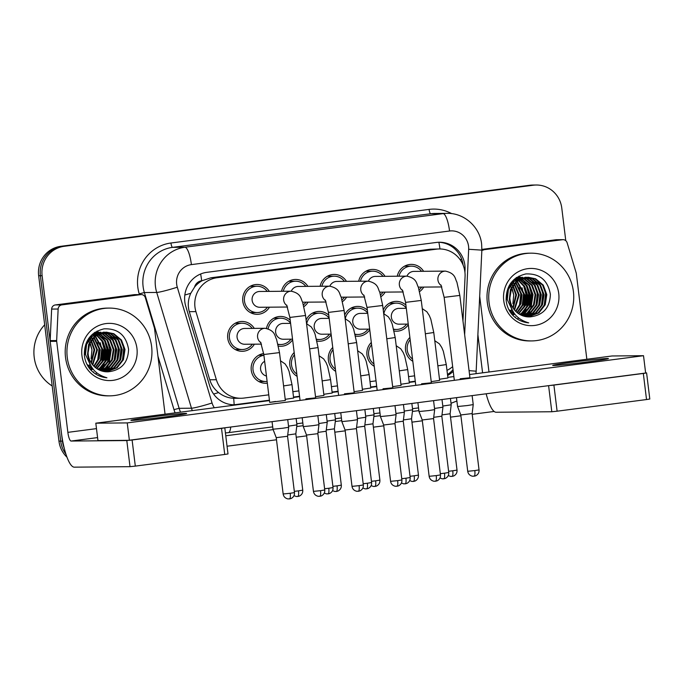 <?xml version="1.0" encoding="UTF-8"?>
<svg xmlns="http://www.w3.org/2000/svg" width="684" height="684" viewBox="0 0 684 684"><rect width="100%" height="100%" fill="white"/><g stroke="black" fill="none" stroke-linecap="round" stroke-linejoin="round"><path stroke-width="1.03" d="M412.811 361.28A14.92 14.458 -90.5 0 1 405.526 350.131A14.92 14.458 -90.5 0 1 409.887 337.46M374.242 366.299A14.92 14.458 -90.5 0 1 366.957 355.15A14.92 14.458 -90.5 0 1 371.318 342.487M335.673 371.327A14.92 14.458 -90.5 0 1 328.388 360.177A14.92 14.458 -90.5 0 1 332.749 347.506M297.104 376.345A14.92 14.458 -90.5 0 1 289.819 365.196A14.92 14.458 -90.5 0 1 294.18 352.525M267.324 383.16A14.92 14.458 -90.5 0 1 265.725 383.271A14.92 14.458 -90.5 0 1 251.25 370.215A14.92 14.458 -90.5 0 1 263.691 353.56M369.753 329.688A14.92 14.458 -90.5 0 1 357.912 336.237A14.92 14.458 -90.5 0 1 355.552 336.058M331.184 334.715A14.92 14.458 -90.5 0 1 319.342 341.256A14.92 14.458 -90.5 0 1 316.983 341.077M292.615 339.734A14.92 14.458 -90.5 0 1 280.773 346.284A14.92 14.458 -90.5 0 1 278.414 346.104M408.322 324.669A14.92 14.458 -90.5 0 1 396.481 331.218A14.92 14.458 -90.5 0 1 394.121 331.039M254.405 344.172A14.92 14.458 -90.5 0 1 242.204 351.302A14.92 14.458 -90.5 0 1 227.729 338.255A14.92 14.458 -90.5 0 1 241.939 321.463A14.92 14.458 -90.5 0 1 254.268 328.38M423.729 287.1A14.92 14.458 -90.5 0 1 419.634 291.572M385.16 292.119A14.92 14.458 -90.5 0 1 381.065 296.599M346.591 297.147A14.92 14.458 -90.5 0 1 342.496 301.618M308.022 302.166A14.92 14.458 -90.5 0 1 303.927 306.637M269.453 307.184A14.92 14.458 -90.5 0 1 257.252 314.315A14.92 14.458 -90.5 0 1 242.786 301.268A14.92 14.458 -90.5 0 1 256.996 284.476A14.92 14.458 -90.5 0 1 269.316 291.393M462.974 321.061L465.069 276.575A26.325 25.513 89.5 0 0 464.898 271.993A26.325 25.513 89.5 0 0 439.359 248.959A26.325 25.513 89.5 0 0 436.383 249.164L217.076 277.721A26.325 25.513 89.5 0 0 195.915 311.622L216.366 379.723A26.325 25.513 89.5 0 0 240.965 398.268A26.325 25.513 89.5 0 0 243.94 398.062L268.761 394.83M194.572 287.083A26.325 25.513 -90.5 0 1 202.131 280.697L201.686 280.756A8.772 8.507 89.5 0 0 194.572 287.083L190.793 293.256C188.057 299.25 187.561 305.389 189.306 311.682L209.757 379.782C211.382 384.938 214.331 389.205 218.589 392.573C223.087 396.104 228.105 398.011 233.646 398.302L240.965 398.268M439.359 248.959L430.296 249.224L210.988 277.772L202.131 280.697M446.985 370.369A26.325 25.513 89.5 0 0 452.654 366.641M292.863 391.693L298.891 390.906M331.432 386.665L337.46 385.879M370.001 381.646L376.029 380.86M408.57 376.627L414.598 375.841M266.478 328.371A14.92 14.458 -90.5 0 1 280.508 316.444A14.92 14.458 -90.5 0 1 290.213 320.189M306.107 320.035A14.92 14.458 -90.5 0 1 319.077 311.425A14.92 14.458 -90.5 0 1 328.782 315.162M344.676 315.016A14.92 14.458 -90.5 0 1 357.647 306.398A14.92 14.458 -90.5 0 1 367.351 310.143M383.245 309.989A14.92 14.458 -90.5 0 1 396.216 301.379A14.92 14.458 -90.5 0 1 405.92 305.124M281.551 291.281A14.92 14.458 -90.5 0 1 295.565 279.457A14.92 14.458 -90.5 0 1 307.886 286.365M320.121 286.263A14.92 14.458 -90.5 0 1 334.134 274.438A14.92 14.458 -90.5 0 1 346.455 281.346M358.69 281.244A14.92 14.458 -90.5 0 1 372.703 269.411A14.92 14.458 -90.5 0 1 385.024 276.327M397.259 276.216A14.92 14.458 -90.5 0 1 411.272 264.392A14.92 14.458 -90.5 0 1 423.593 271.309M64.159 447.858A26.325 25.513 -90.5 0 1 62.432 441.12L42.117 275.703L40.39 275.72A26.325 25.513 -90.5 0 1 62.492 246.3L531.528 185.236A26.325 25.513 -90.5 0 1 534.503 185.031A26.325 25.513 -90.5 0 0 531.528 185.236L62.492 246.3A26.325 25.513 -90.5 0 0 40.39 275.72L60.696 441.137L40.39 275.72L38.655 275.729A26.325 25.513 -90.5 0 1 60.756 246.317L529.792 185.253A26.325 25.513 -90.5 0 1 532.768 185.048L536.23 185.013A26.325 25.513 -90.5 0 1 561.778 208.047L565.779 240.674M65.895 454.022A26.325 25.513 -90.5 0 1 60.696 441.137A26.325 25.513 -90.5 0 0 65.895 454.022M67.006 457.22A26.325 25.513 -90.5 0 1 58.961 441.154L38.655 275.729M464.94 272.36L465.052 269.864A26.325 25.513 89.5 0 0 464.881 265.272A26.325 25.513 89.5 0 0 439.342 242.247A26.325 25.513 89.5 0 0 436.366 242.452L206.919 272.326A26.325 25.513 89.5 0 0 185.757 306.227L209.791 386.246A26.325 25.513 89.5 0 0 234.39 404.783A26.325 25.513 89.5 0 0 237.365 404.577L269.445 400.405M438.478 242.264A26.325 25.513 -90.5 0 1 463.136 265.178M42.117 275.703A26.325 25.513 -90.5 0 1 64.219 246.291L533.255 185.219A26.325 25.513 -90.5 0 1 536.23 185.013M494.139 411.452L472.216 414.307M460.905 415.778L450.517 417.129M422.336 420.797L411.948 422.148M383.767 425.824L373.378 427.175M345.198 430.843L334.809 432.194M306.629 435.862L296.24 437.213M276.49 439.786L227.054 446.224M447.61 375.482A26.325 25.513 89.5 0 0 453.227 371.309M293.547 397.267L299.575 396.481M332.116 392.248L338.144 391.462M370.685 387.221L376.713 386.434M409.254 382.202L415.282 381.416M269.419 400.2L235.629 404.595A26.325 25.513 -90.5 0 1 233.526 404.783M415.256 381.21L409.229 381.997M376.687 386.229L370.66 387.016M338.118 391.248L332.091 392.035M299.549 396.275L293.522 397.062M453.03 369.676A26.325 25.513 -90.5 0 1 447.498 374.533M267.256 291.41A13.167 12.757 89.5 0 0 244.47 301.046A13.167 12.757 89.5 0 0 267.401 307.202M286.673 305.047L289.871 317.436L305.551 315.504L302.61 302.174C300.678 299.053 301.593 293.53 291.17 291.196L259.655 291.478A7.9 7.652 89.5 0 0 252.131 300.361A7.9 7.652 89.5 0 0 259.792 307.27L287.571 307.022M317.863 415.786L318.958 424.687L313.067 425.628L303.277 426.611L302.2 417.821M319.796 496.336A5.703 1.402 -97.4 0 0 319.838 496.336A5.703 1.402 -97.4 0 0 320.514 490.667L324.763 489.983L317.846 433.656L306.526 435.05L303.277 426.611M252.208 328.397A13.167 12.757 89.5 0 0 229.422 338.033A13.167 12.757 89.5 0 0 252.345 344.189M275.575 401.457L269.693 402.397L263.81 354.517L279.491 352.593L276.541 339.255C274.617 336.135 275.532 330.62 265.11 328.286L244.607 328.465A7.9 7.652 89.5 0 0 237.083 337.349A7.9 7.652 89.5 0 0 244.744 344.257L261.502 344.112M287.733 419.711L288.665 427.295L282.774 428.235L272.984 429.219L272.07 421.746M289.503 498.952A5.703 1.402 -97.4 0 0 289.546 498.944A5.703 1.402 -97.4 0 0 290.213 493.275L294.471 492.591L287.554 436.264L276.233 437.657L272.984 429.219M263.904 355.304A13.167 12.757 89.5 0 0 265.708 381.51A13.167 12.757 89.5 0 0 267.111 381.416M264.648 361.323A7.9 7.652 89.5 0 0 266.452 376.02M296.163 418.608L296.933 424.875L288.52 426.141M297.779 496.533A5.703 1.402 -97.4 0 0 297.822 496.533A5.703 1.402 -97.4 0 0 298.489 490.864L302.747 490.18L295.83 433.853L287.707 434.998M305.825 286.391A13.167 12.757 89.5 0 0 283.296 291.264M325.242 300.028L328.44 312.408L344.12 310.485L341.179 297.155C339.247 294.034 340.162 288.511 329.739 286.177L298.224 286.451A7.9 7.652 89.5 0 0 291.273 291.196M356.432 410.768L357.527 419.66L351.636 420.609L341.846 421.592L340.769 412.803M358.365 491.317A5.703 1.402 -97.4 0 0 358.407 491.317A5.703 1.402 -97.4 0 0 359.083 485.649L363.332 484.965L356.415 428.637L345.095 430.031L341.846 421.592M303.448 304.833A13.167 12.757 89.5 0 0 305.97 302.183M344.394 281.363A13.167 12.757 89.5 0 0 321.865 286.245M363.811 295.009L367.009 307.39L382.689 305.466L379.748 292.128C377.816 289.007 378.731 283.492 368.308 281.158L336.793 281.432A7.9 7.652 89.5 0 0 329.842 286.177M395.001 405.74L396.096 414.641L390.205 415.581L380.415 416.565L379.338 407.784M396.934 486.298A5.703 1.402 -97.4 0 0 396.976 486.298A5.703 1.402 -97.4 0 0 397.652 480.63L401.901 479.946L394.984 423.618L383.664 425.003L380.415 416.565M342.017 299.814A13.167 12.757 89.5 0 0 344.539 297.164M382.963 276.345A13.167 12.757 89.5 0 0 360.434 281.227M402.38 289.982L405.578 302.371L421.258 300.438L418.317 287.109C416.385 283.988 417.3 278.465 406.877 276.131L375.362 276.413A7.9 7.652 89.5 0 0 368.411 281.158M433.571 400.721L434.665 409.622L428.774 410.562L418.984 411.546L417.907 402.756M435.503 481.279A5.703 1.402 -97.4 0 0 435.546 481.271A5.703 1.402 -97.4 0 0 436.221 475.602L440.47 474.918L433.553 418.591L422.233 419.985L418.984 411.546M380.586 294.787A13.167 12.757 89.5 0 0 383.108 292.136M421.532 271.326A13.167 12.757 89.5 0 0 399.003 276.199M440.949 284.963L444.147 297.343L459.828 295.42L456.886 282.09C454.954 278.969 455.869 273.446 445.446 271.112L413.931 271.394A7.9 7.652 89.5 0 0 406.98 276.131M472.14 395.703L473.234 404.595L467.343 405.544L457.553 406.527L456.476 397.737M474.072 476.252A5.703 1.402 -97.4 0 0 474.115 476.252A5.703 1.402 -97.4 0 0 474.79 470.583L479.039 469.899L472.122 413.572L460.802 414.966L457.553 406.527M419.155 289.768A13.167 12.757 89.5 0 0 421.677 287.118M290.572 323.104A13.167 12.757 89.5 0 0 268.137 328.773M290.606 323.378L283.176 323.438A7.9 7.652 89.5 0 0 275.652 332.33A7.9 7.652 89.5 0 0 283.313 339.238L292.538 339.153M326.302 414.684L327.234 422.267L318.812 423.533M328.072 493.925A5.703 1.402 -97.4 0 0 328.115 493.925A5.703 1.402 -97.4 0 0 328.782 488.256L333.04 487.572L326.123 431.245L318 432.391M277.995 344.24A13.167 12.757 89.5 0 0 290.914 339.17M329.141 318.086A13.167 12.757 89.5 0 0 306.706 323.754M329.175 318.351L321.745 318.419A7.9 7.652 89.5 0 0 314.221 327.303A7.9 7.652 89.5 0 0 321.882 334.219L331.107 334.134M364.871 409.665L365.803 417.249L357.381 418.514M366.641 488.906A5.703 1.402 -97.4 0 0 366.684 488.906A5.703 1.402 -97.4 0 0 367.351 483.237L371.609 482.553L364.692 426.226L356.569 427.363M316.564 339.213A13.167 12.757 89.5 0 0 329.483 334.151M367.71 313.058A13.167 12.757 89.5 0 0 345.275 318.735M367.744 313.332L360.314 313.4A7.9 7.652 89.5 0 0 352.79 322.284A7.9 7.652 89.5 0 0 360.451 329.192L369.676 329.115M403.44 404.646L404.372 412.23L395.951 413.487M405.21 483.887A5.703 1.402 -97.4 0 0 405.253 483.879A5.703 1.402 -97.4 0 0 405.92 478.21L410.178 477.526L403.261 421.199L395.138 422.344M355.133 334.194A13.167 12.757 89.5 0 0 368.052 329.124M294.462 354.774A13.167 12.757 89.5 0 0 296.83 374.097M334.733 413.589L335.502 419.856L327.089 421.122M336.348 491.514A5.703 1.402 -97.4 0 0 336.391 491.514A5.703 1.402 -97.4 0 0 337.058 485.845L341.316 485.161L334.399 428.834L326.277 429.971M481.869 249.985L562.53 239.699L556.024 239.751A4.386 4.249 -90.5 0 1 556.519 239.716L563.026 239.665A4.386 4.249 89.5 0 0 562.53 239.699M481.887 249.403L556.024 239.751M477.885 334.579L482.588 372.831M486.187 393.873A35.098 8.61 -97.4 0 0 496.105 412.247L551.808 411.751L548.611 385.742M129.498 440.308L132.106 439.992L135.312 466.112L130.011 466.668L126.805 440.556L646.594 372.908L649.8 399.029L646.525 399.55L643.319 373.438L645.542 373.122M551.295 385.391L553.903 385.075L557.109 411.195L646.525 399.55M557.109 411.195L551.808 411.751M553.903 385.075L643.319 373.438M646.594 372.908L645.636 372.9M586.846 359.262L576.338 273.668A4.386 4.249 89.5 0 0 576.184 272.916L567.121 242.752A4.386 4.249 89.5 0 0 563.026 239.665M483.648 249.968A4.386 4.249 89.5 0 0 481.835 250.66M488.992 372.002L479.689 296.24M61.851 304.884A4.386 4.249 89.5 0 0 58.14 309.023L56.661 340.555A4.386 4.249 89.5 0 0 56.686 341.325L50.189 341.376A4.386 4.249 -90.5 0 1 50.154 340.615L51.642 309.074A4.386 4.249 -90.5 0 1 55.353 304.936L61.851 304.884L140.733 294.616L134.226 294.667A4.386 4.249 -90.5 0 1 134.722 294.633L141.229 294.573A4.386 4.249 89.5 0 0 140.733 294.616M55.353 304.936L134.226 294.667M50.189 341.376L61.363 432.416A35.098 8.61 -97.4 0 0 74.308 467.163L130.011 466.668M224.805 427.902L228.003 453.945L224.737 454.467L221.522 428.355L223.745 428.039M135.312 466.112L224.737 454.467M132.106 439.992L221.522 428.355M126.805 440.556L71.102 441.043A8.772 2.155 82.6 0 1 67.861 432.356L56.686 341.325M165.058 414.179L154.541 328.585A4.386 4.249 89.5 0 0 154.387 327.833L145.324 297.668A4.386 4.249 89.5 0 0 141.229 294.573M489.06 302.542A43.879 42.519 -90.5 0 1 530.852 253.174A43.879 42.519 -90.5 0 1 573.414 291.564A43.879 42.519 -90.5 0 1 531.622 340.923A43.879 42.519 -90.5 0 1 489.06 302.542M531.622 340.923L529.886 340.94A43.879 42.519 -90.5 0 1 487.324 302.559A43.879 42.519 -90.5 0 1 529.117 253.191L530.852 253.174M512.29 289.093L511.76 287.947A19.836 19.22 -90.5 0 1 512.29 289.093L513.795 294.889L512.88 303.739L513.727 294.872L511.683 288.126M527.877 316.872L538.205 312.896L544.532 304.782L546.106 294.607L542.574 285.1L534.939 278.798L527.843 277.251M526.466 277.285L514.265 281.295L508.4 289.409L507.28 299.575L512.333 310.365M528.21 316.889L538.898 312.887L545.216 304.773L546.798 294.599L543.258 285.091L535.623 278.79L528.185 277.242L517.019 281.269L511.461 288.614L509.871 297.976A19.836 19.22 -90.5 0 0 509.999 299.558A19.836 19.22 -90.5 0 0 529.245 316.906L530.126 316.88C543.156 315.298 549.91 307.791 550.372 294.351C547.858 280.175 539.659 273.369 525.782 273.942C512.547 277.234 506.006 285.998 506.151 300.216C506.647 305.218 508.4 309.732 511.41 313.742C516.001 319.18 521.772 322.224 528.715 322.857C516.865 319.437 510.555 311.682 509.777 299.592L509.871 297.976M526.509 316.735L535.452 312.921L541.779 304.808L543.352 294.633L539.821 285.117L532.186 278.824L526.466 277.336M508.716 309.356L515.291 314.777M526.851 316.777L536.145 312.913L542.463 304.799L544.045 294.624L540.505 285.117L532.87 278.815L526.808 277.311M525.15 316.487L532.699 312.947L539.026 304.833L540.599 294.659L537.068 285.142L529.433 278.85L525.09 277.542M525.492 316.564L533.392 312.939L539.719 304.825L541.292 294.65L537.761 285.142L530.126 278.841L525.432 277.482M523.79 316.145L529.946 312.973L536.273 304.859L537.846 294.676L534.315 285.168L526.68 278.875L523.722 277.849M524.132 316.239L530.639 312.964L536.966 304.85L538.539 294.676L535.008 285.16L527.373 278.867L524.064 277.764M514.625 317.017L515.462 317.025M522.422 315.683L527.193 312.99L533.52 304.876L535.093 294.701L531.562 285.194L523.927 278.892L522.345 278.277M522.764 315.811L527.886 312.99L534.213 304.876L535.786 294.701L532.255 285.185L524.619 278.892L522.687 278.166M521.063 315.102L524.44 313.016L530.767 304.902L532.349 294.727L528.809 285.219L520.977 278.833M521.396 315.256L525.132 313.016L531.459 304.893L533.033 294.719L529.501 285.211L521.319 278.687M519.695 314.383L521.695 313.041L528.014 304.927L529.596 294.753L526.458 285.835L519.609 279.525M520.037 314.58L522.379 313.033L528.706 304.919L530.28 294.744L527.031 285.656L519.951 279.337M518.327 313.511L525.261 304.953L526.842 294.778L524.158 286.587L518.241 280.363M518.669 313.751L525.953 304.944L527.526 294.77L524.739 286.391L518.583 280.141M513.043 315.059L514.069 314.503M516.959 312.468L522.713 304.483L524.089 294.804L516.873 281.389M517.301 312.75L523.311 304.705L524.773 294.795L517.215 281.115M511.82 314.23L512.684 313.657M513.026 313.417L513.804 312.827M515.591 311.211L520.31 303.576L521.336 294.821L515.505 282.629M512.051 314.495L513.026 313.888M513.368 313.657L514.043 313.169M515.933 311.545L520.917 303.816L522.02 294.821L515.847 282.295M510.863 312.998L511.299 312.648M511.641 312.357L512.658 311.408M514.223 309.664L518.583 294.847L514.137 284.151M511.102 313.332L511.641 312.921M511.983 312.648L513.009 311.733M514.565 310.083L519.267 294.847L514.479 283.74M510.247 311.092L511.273 309.938M512.855 307.723L515.83 294.872L512.778 286.083M510.597 311.434L511.615 310.339M513.197 308.253L516.514 294.864L513.12 285.553M528.185 277.242L516.326 281.278L510.461 289.392L509.341 299.558L509.888 302.157M526.124 277.311L525.09 277.268M525.432 277.268L513.573 281.304L507.708 289.409L506.587 299.583M521.995 277.294L514.719 278.918M522.679 277.294L513.761 279.765M519.241 277.319L516.523 277.55M519.926 277.311L516.266 277.73M522.003 278.166L520.969 277.875M520.618 277.798L519.584 277.593M519.241 277.533L518.207 277.413M517.865 277.388L516.83 277.345M522.345 278.055L521.311 277.789M520.96 277.713L519.934 277.524M519.584 277.482L518.549 277.379M518.207 277.362L517.172 277.336M520.635 278.687L519.592 278.303M519.25 278.191L518.216 277.901M517.865 277.815L516.83 277.61M520.977 278.55L519.934 278.183M519.592 278.08L518.558 277.815M518.216 277.738L517.181 277.55M519.259 279.346L518.224 278.858M517.882 278.713L516.839 278.328M516.497 278.217L515.856 278.029M519.601 279.166L518.566 278.704M518.224 278.568L517.181 278.208M516.839 278.106L516.035 277.892M517.891 280.149L516.856 279.551M516.505 279.371L515.471 278.884M518.233 279.927L517.198 279.363M516.856 279.192L515.813 278.73M516.523 281.124L515.488 280.389M515.138 280.175L514.103 279.576M516.865 280.859L515.83 280.166M515.479 279.953L514.445 279.388M513.795 283.749L512.752 282.654M514.129 283.356L513.094 282.321M512.427 285.553L511.384 284.176M511.042 283.774L510.64 283.338M512.769 285.066L511.726 283.766M511.384 283.381L510.939 282.928M511.41 287.28L510.367 285.579M558.742 293.47A28.617 27.728 -90.5 0 1 534.726 325.439A28.617 27.728 -90.5 0 1 503.732 300.635A28.617 27.728 -90.5 0 1 527.749 268.667A28.617 27.728 -90.5 0 1 558.742 293.47M530.126 316.88A19.836 19.22 -90.5 0 1 529.245 316.906M531.921 292.436A39.492 38.261 -90.5 0 1 532.101 300.541M531.579 304.602A39.492 38.261 -90.5 0 1 530.151 310.228M529.749 311.374A39.492 38.261 -90.5 0 1 528.766 313.811M528.501 314.383A39.492 38.261 -90.5 0 1 527.894 315.649M527.74 315.948A39.492 38.261 -90.5 0 1 527.407 316.572M524.346 321.403A39.492 38.261 -90.5 0 1 523.893 321.993M523.722 307.86L525.928 294.077L523.585 285.673M526.475 307.834L528.681 294.06L526.338 285.647M529.228 307.809L531.434 294.034L529.091 285.621M519.43 305.722L520.772 294.129L519.293 287.81M522.183 305.697L523.516 294.103L522.046 287.784M524.936 305.671L526.27 294.077L524.799 287.759M517.309 319.009L518.669 318.051M521.687 315.384L522.157 314.888M522.832 314.127L526.039 309.416M527.689 305.654L529.023 294.052L527.552 287.733M525.919 284.151L522.884 279.79M522.26 279.098L521.704 278.525M521.516 278.337L521.063 277.901M520.413 277.319L518.925 276.122M530.442 305.628L531.776 294.026L530.305 287.707M535.948 305.577L537.282 293.983L535.811 287.665M534.178 284.074L531.135 279.713M530.519 279.021L529.322 277.832M538.701 305.551L540.035 293.958L538.564 287.639M536.931 284.048L533.888 279.688M541.454 305.526L542.788 293.932L541.318 287.613M539.685 284.031L536.641 279.671M544.199 305.5L545.541 293.906L544.071 287.588M67.263 357.458A43.879 42.519 -90.5 0 1 109.055 308.091A43.879 42.519 -90.5 0 1 151.617 346.48A43.879 42.519 -90.5 0 1 109.825 395.839A43.879 42.519 -90.5 0 1 67.263 357.458M109.825 395.839L108.098 395.856A43.879 42.519 -90.5 0 1 65.527 357.476A43.879 42.519 -90.5 0 1 107.32 308.108L109.055 308.091M52.189 385.973A39.492 38.261 -90.5 0 1 34.2 357.236A39.492 38.261 -90.5 0 1 44.682 324.806M89.955 342.898A19.836 19.22 -90.5 0 1 90.493 344.009L91.998 349.806L91.083 358.655L91.938 349.789L89.886 343.043M106.08 371.788L116.408 367.812L122.735 359.698L124.308 349.524L120.777 340.016L113.142 333.715L106.046 332.168M104.669 332.202L92.468 336.212L86.603 344.326L85.483 354.492L90.544 365.282M106.422 371.805L117.101 367.804L123.428 359.69L125.001 349.515L121.47 340.008L113.835 333.707L106.388 332.159L95.221 336.186L89.664 343.53L88.074 352.893A19.836 19.22 -90.5 0 0 88.202 354.474A19.836 19.22 -90.5 0 0 107.448 371.822L108.329 371.797C121.367 370.215 128.113 362.708 128.575 349.267C126.061 335.092 117.862 328.286 103.985 328.859C90.75 332.15 84.209 340.914 84.354 355.133C84.85 360.135 86.603 364.649 89.613 368.659C94.204 374.097 99.975 377.141 106.918 377.773C95.076 374.353 88.758 366.598 87.98 354.509L88.074 352.893M104.72 371.651L113.655 367.838L119.982 359.724L121.555 349.55L118.024 340.034L110.389 333.741L104.669 332.253M86.919 364.273L93.494 369.693M105.054 371.694L114.348 367.83L120.675 359.716L122.248 349.541L118.717 340.034L111.082 333.732L105.011 332.219M103.352 371.403L110.902 367.864L117.229 359.75L118.811 349.575L115.271 340.059L107.636 333.766L103.293 332.458M103.694 371.48L111.595 367.855L117.922 359.741L119.495 349.567L115.964 340.059L108.329 333.758L103.643 332.398M101.993 371.061L108.149 367.889L114.476 359.767L116.058 349.592L112.518 340.085L104.883 333.792L101.925 332.766M102.335 371.156L108.841 367.881L115.168 359.767L116.742 349.592L113.211 340.076L105.575 333.783L102.267 332.68M92.827 371.934L93.665 371.942M100.625 370.6L105.404 367.906L111.723 359.793L113.305 349.618L109.765 340.11L102.13 333.809L100.548 333.193M100.967 370.728L106.088 367.906L112.415 359.793L113.989 349.618L110.457 340.102L102.822 333.809L100.89 333.082M99.265 370.018L102.651 367.932L108.97 359.818L110.552 349.644L107.012 340.136L99.18 333.749M99.608 370.172L103.335 367.932L109.662 359.81L111.235 349.635L107.704 340.128L99.522 333.604M97.897 369.3L99.898 367.958L106.217 359.844L107.798 349.669L104.661 340.752L97.812 334.442M98.24 369.488L100.582 367.949L106.909 359.835L108.482 349.661L105.233 340.572L98.154 334.254M96.529 368.428L103.464 359.869L105.045 349.695L102.361 341.504L96.444 335.28M96.871 368.667L104.156 359.861L105.729 349.686L102.942 341.307L96.786 335.057M91.246 369.976L92.272 369.42M95.161 367.385L100.916 359.399L102.292 349.721L95.076 336.306M95.504 367.667L101.514 359.622L102.976 349.712L95.418 336.032M90.023 369.146L90.886 368.573M91.228 368.334L92.007 367.744M93.793 366.128L98.513 358.493L99.539 349.738L93.708 337.545M90.254 369.411L91.237 368.804M91.579 368.573L92.246 368.086M94.135 366.462L99.12 358.732L100.223 349.738L94.05 337.212M89.065 367.915L89.501 367.564M89.843 367.274L90.861 366.325M92.425 364.581L96.786 349.763L92.34 339.067M89.305 368.248L89.843 367.838M90.185 367.556L91.211 366.65M92.767 364.999L97.47 349.763L92.682 338.657M88.45 366.008L89.476 364.854M91.058 362.64L94.033 349.789L90.981 341M88.8 366.35L89.818 365.256M91.4 363.17L94.725 349.781L91.323 340.47M106.388 332.159L94.529 336.195L88.663 344.308L87.543 354.474L88.091 357.074M104.327 332.227L103.293 332.185M103.635 332.185L91.776 336.22L85.91 344.326L84.799 354.5M100.197 332.21L92.921 333.835M100.881 332.21L91.964 334.681M97.444 332.236L94.725 332.467M98.128 332.227L94.469 332.646M100.206 333.082L99.171 332.792M98.821 332.706L97.786 332.509M97.444 332.45L96.41 332.33M96.068 332.304L95.033 332.262M100.548 332.971L99.513 332.706M99.171 332.629L98.137 332.441M97.786 332.398L96.752 332.296M96.41 332.279L95.375 332.253M98.838 333.604L97.795 333.219M97.453 333.108L96.418 332.817M96.076 332.732L95.042 332.527M99.18 333.467L98.145 333.099M97.795 332.997L96.76 332.732M96.418 332.655L95.384 332.467M97.47 334.262L96.427 333.775M96.085 333.63L95.05 333.245M94.7 333.134L94.059 332.946M97.812 334.083L96.769 333.621M96.427 333.484L95.392 333.125M95.042 333.022L94.238 332.809M96.093 335.066L95.059 334.467M94.717 334.288L93.674 333.801M96.435 334.844L95.401 334.279M95.059 334.108L94.016 333.647M94.725 336.041L93.691 335.305M93.349 335.092L92.306 334.485M95.067 335.776L94.033 335.083M93.691 334.869L92.648 334.305M91.998 338.666L90.955 337.571M92.34 338.272L91.297 337.238M90.63 340.47L89.587 339.093M89.245 338.691L88.843 338.255M90.972 339.982L89.929 338.683M89.587 338.298L89.142 337.845M90.493 344.009L89.963 342.864M89.613 342.197L88.569 340.495M136.945 348.387A28.617 27.728 -90.5 0 1 112.928 380.355A28.617 27.728 -90.5 0 1 81.935 355.552A28.617 27.728 -90.5 0 1 105.952 323.583A28.617 27.728 -90.5 0 1 136.945 348.387M108.329 371.797A19.836 19.22 -90.5 0 1 107.448 371.822M110.124 347.352A39.492 38.261 -90.5 0 1 110.304 355.458M109.782 359.519A39.492 38.261 -90.5 0 1 108.354 365.145M107.952 366.291A39.492 38.261 -90.5 0 1 106.969 368.727M106.704 369.3A39.492 38.261 -90.5 0 1 106.097 370.566M105.943 370.865A39.492 38.261 -90.5 0 1 105.618 371.489M102.549 376.32A39.492 38.261 -90.5 0 1 102.096 376.91M101.925 362.776L104.13 348.994L101.788 340.589M104.678 362.751L106.884 348.977L104.541 340.564M107.431 362.725L109.637 348.951L107.294 340.538M97.632 360.639L98.975 349.045L97.496 342.727M100.386 360.613L101.728 349.02L100.249 342.701M103.139 360.588L104.481 348.994L103.002 342.675M95.512 373.926L96.871 372.968M99.89 370.3L100.36 369.805M101.035 369.044L104.242 364.333M105.892 360.562L107.226 348.968L105.755 342.65M104.122 339.067L101.087 334.707M100.462 334.014L99.907 333.441M99.719 333.253L99.265 332.817M98.616 332.236L97.128 331.039M108.645 360.545L109.979 348.943L108.508 342.624M114.151 360.494L115.485 348.9L114.014 342.581M112.381 338.99L109.346 334.63M108.722 333.937L107.525 332.74M116.904 360.468L118.238 348.874L116.767 342.556M115.134 338.965L112.099 334.604M119.657 360.442L120.991 348.849L119.52 342.53M117.887 338.939L114.844 334.587M122.41 360.417L123.744 348.823L122.274 342.504M439.504 379.235L447.917 377.978L446.276 364.572L437.854 365.829M400.935 384.263L409.348 382.997L407.707 369.591L399.285 370.848M362.366 389.281L370.779 388.016L369.138 374.61L360.716 375.875M323.797 394.3L332.21 393.043L330.569 379.637L322.147 380.894M285.228 399.328L293.641 398.062L292 384.656L283.578 385.913M431.228 381.655L439.641 380.389L433.767 332.509L425.345 333.766M392.659 386.674L401.072 385.408L395.198 337.528L386.776 338.785M354.09 391.693L362.503 390.436L356.629 342.547L348.216 343.813M315.521 396.72L323.934 395.455L318.06 347.566L309.647 348.831M460.152 378.765L469.942 377.782L459.828 295.42M421.583 383.784L431.373 382.801L421.258 300.438M383.014 388.803L392.804 387.828L382.689 305.466M344.445 393.83L354.235 392.847L344.12 310.485M269.693 402.397L285.365 400.473L279.491 352.593M305.876 398.849L315.666 397.866L305.551 315.504M165.708 416.838A28.078 0.812 -7 0 0 186.638 413.478A28.078 0.812 -7 0 0 151.831 416.958A28.078 0.812 -7 0 0 130.9 420.327A28.078 0.812 -7 0 0 165.708 416.838M587.505 361.921A28.078 0.812 -7 0 0 608.435 358.561A28.078 0.812 -7 0 0 573.628 362.05A28.078 0.812 -7 0 0 552.689 365.41A28.078 0.812 -7 0 0 587.505 361.921M269.47 400.585L95.811 423.191L127.241 422.909L643.516 355.697L612.094 355.971L469.54 374.533M453.877 376.568L447.84 377.354M415.308 381.595L409.271 382.382M376.739 386.614L370.702 387.401M338.17 391.633L332.133 392.419M299.601 396.66L293.564 397.447M95.811 423.191L97.949 440.599L129.379 440.325L127.241 422.909M643.516 355.697L645.653 373.105M406.279 308.039A13.167 12.757 89.5 0 0 383.844 313.708M406.313 308.313L398.883 308.381A7.9 7.652 89.5 0 0 391.359 317.265A7.9 7.652 89.5 0 0 399.02 324.173L408.245 324.088M442.009 399.618L442.941 407.202L434.52 408.468M443.779 478.86A5.703 1.402 -97.4 0 0 443.822 478.86A5.703 1.402 -97.4 0 0 444.489 473.191L448.747 472.507L441.83 416.18L433.707 417.326M393.702 329.175A13.167 12.757 89.5 0 0 406.621 324.105M333.031 349.755A13.167 12.757 89.5 0 0 335.399 369.078M373.302 408.57L374.071 414.837L365.658 416.094M374.918 486.495A5.703 1.402 -97.4 0 0 374.96 486.486A5.703 1.402 -97.4 0 0 375.627 480.818L379.885 480.134L372.968 423.806L364.846 424.952M371.6 344.736A13.167 12.757 89.5 0 0 373.968 364.05M411.871 403.543L412.64 409.819L404.227 411.075M413.487 481.468A5.703 1.402 -97.4 0 0 413.529 481.468A5.703 1.402 -97.4 0 0 414.196 475.799L418.454 475.115L411.537 418.788L403.415 419.933M410.169 339.709A13.167 12.757 89.5 0 0 412.537 359.032M450.44 398.524L451.209 404.791L442.796 406.057M452.056 476.449A5.703 1.402 -97.4 0 0 452.098 476.449A5.703 1.402 -97.4 0 0 452.765 470.78L457.023 470.096L450.106 413.769L441.984 414.914M184.834 295.035A26.325 1.872 -16.7 0 0 190.793 293.256M439.957 248.967A26.325 6.455 -97.4 0 0 438.871 242.281M234.142 404.74A26.325 6.455 -97.4 0 0 233.646 398.302M459.93 259.416L461.794 259.527M213.596 394.035A26.325 1.872 -16.7 0 0 218.589 392.573M201.686 280.756A26.325 6.455 -97.4 0 0 200.634 274.002M430.296 249.224L436.383 249.164M209.757 379.782L216.366 379.723M189.306 311.682L195.915 311.622M210.988 277.772L217.076 277.721M60.756 246.317L64.219 246.291M529.792 185.253L533.255 185.219M58.961 441.154L62.432 441.12M464.65 334.681L468.66 249.284A17.553 17.006 89.5 0 0 468.549 246.223A17.553 17.006 89.5 0 0 449.542 231.004L191.4 264.614A17.553 17.006 89.5 0 0 176.669 284.228A17.553 17.006 89.5 0 0 177.293 287.212L212.057 402.987A17.553 17.006 89.5 0 0 214.306 407.758M192.298 410.631A35.098 34.012 -90.5 0 1 191.477 408.211L156.713 292.444A35.098 34.012 -90.5 0 1 155.456 286.459A35.098 34.012 -90.5 0 1 184.928 247.24L443.061 213.63A35.098 34.012 -90.5 0 1 447.028 213.357L434.673 213.468A35.098 34.012 89.5 0 0 430.715 213.741L172.573 247.352A35.098 34.012 89.5 0 0 143.101 286.57A35.098 34.012 89.5 0 0 144.358 292.547L179.131 408.322A35.098 34.012 89.5 0 0 180.525 412.161M139.433 294.59L139.211 293.855A39.492 38.261 -90.5 0 1 170.957 243.008L429.09 209.398A4.386 1.077 -97.4 0 0 430.715 213.741L443.061 213.63A17.553 4.309 82.6 0 1 449.542 231.004M139.211 293.855L144.358 292.547L156.713 292.444A17.553 1.248 -16.7 0 0 177.293 287.212M429.09 209.398A39.492 38.261 -90.5 0 1 451.722 213.639M418.873 410.631L412.435 411.469M380.304 415.658L373.866 416.496M341.735 420.677L335.297 421.515M303.166 425.696L296.728 426.534M273.138 429.612L225.771 435.776M175.104 412.862A39.492 38.261 -90.5 0 1 173.984 409.63L157.936 356.184M191.4 264.614A17.553 4.309 82.6 0 0 184.928 247.24L172.573 247.352A4.386 1.077 -97.4 0 1 170.957 243.008M212.057 402.987A17.553 1.248 -16.7 0 1 191.477 408.211L179.131 408.322L173.984 409.63M228.242 432.664A35.098 34.012 -90.5 0 1 225.421 432.904L228.371 432.656A17.553 4.309 82.6 0 1 228.242 432.664M230.73 427.132A17.553 4.309 82.6 0 1 228.371 432.656L272.694 426.884M469.062 370.642L476.167 371.181L481.861 250.139L468.66 249.284M464.547 269.864L465.052 269.864M235.629 404.595L237.365 404.577M291.17 291.196A7.9 7.652 89.5 0 0 287.006 305.671M320.514 490.667L313.443 491.377L306.526 435.05M265.11 328.286A7.9 7.652 89.5 0 0 260.946 342.761M290.213 493.275L283.15 493.985L276.233 437.657M298.489 490.864L294.317 491.36M329.739 286.177A7.9 7.652 89.5 0 0 325.575 300.652M359.083 485.649L352.012 486.358L345.095 430.022M368.308 281.158A7.9 7.652 89.5 0 0 364.144 295.633M397.652 480.63L390.581 481.331L383.664 425.003M406.877 276.131A7.9 7.652 89.5 0 0 402.714 290.606M436.221 475.602L429.15 476.312L422.233 419.985M445.446 271.112A7.9 7.652 89.5 0 0 441.283 285.587M474.79 470.583L467.719 471.293L460.802 414.957M328.782 488.256L324.609 488.752M367.351 483.237L363.178 483.733M405.92 478.21L401.747 478.706M337.058 485.845L332.886 486.341M71.102 441.043L97.581 437.598M67.861 432.356L96.478 428.629M50.154 340.615L56.661 340.555M58.14 309.023L51.642 309.074M444.489 473.191L440.316 473.687M375.627 480.818L371.455 481.314M414.196 475.799L410.024 476.295M452.765 470.78L448.593 471.276M481.861 250.139L481.63 244.12C479.911 226.985 464.128 212.844 447.028 213.357M296.796 423.747L302.832 422.96M335.365 418.728L341.401 417.941M373.934 413.7L379.971 412.914M412.503 408.681L418.54 407.895M451.03 403.286L456.878 401.012M475.961 373.695L476.167 371.181M324.763 489.983C324.96 492.728 323.771 494.729 321.181 495.994L318.376 496.336C315.555 495.738 313.913 494.079 313.443 491.377M257.004 286.237L250.207 286.297M289.871 317.436L299.985 399.789M257.244 312.562L250.438 312.622M317.846 433.656L318.958 424.687M294.471 492.591C294.667 495.336 293.47 497.336 290.88 498.602L288.084 498.944C285.262 498.345 283.612 496.687 283.15 493.985M241.956 323.224L235.151 323.284M242.187 349.55L235.39 349.609M263.81 354.517L260.613 342.137M287.554 436.264L288.665 427.295M302.747 490.18C302.944 492.916 301.747 494.925 299.156 496.191L296.352 496.533L293.992 495.669M263.896 355.201L258.672 355.244M292 384.656L289.05 371.318L287.502 367.599L285.1 363.914L280.5 360.793M265.708 381.51L258.903 381.569M295.83 433.853L296.933 424.875M363.332 484.965C363.529 487.701 362.34 489.71 359.75 490.975L356.945 491.317C354.124 490.719 352.482 489.06 352.012 486.358M295.573 281.209L288.776 281.269M328.44 312.408L338.554 394.771M302.619 302.208L326.14 302.003M356.415 428.637L357.527 419.66M401.901 479.946C402.098 482.682 400.909 484.682 398.319 485.948L395.514 486.298C392.693 485.691 391.051 484.041 390.581 481.331M334.143 276.191L327.345 276.25M367.009 307.39L377.123 389.752M341.188 297.189L364.709 296.984M394.984 423.618L396.096 414.641M440.47 474.918C440.667 477.663 439.479 479.664 436.888 480.929L434.083 481.271C431.262 480.672 429.62 479.022 429.15 476.312M372.712 271.172L365.914 271.232M405.578 302.371L415.692 384.724M379.757 292.171L403.278 291.957M433.553 418.591L434.665 409.622M479.039 469.899C479.236 472.635 478.048 474.645 475.457 475.91L472.653 476.252C469.831 475.654 468.189 473.995 467.719 471.293M411.281 266.144L404.483 266.204M444.147 297.343L454.261 379.706M418.326 287.143L441.847 286.938M472.122 413.572L473.234 404.595M333.04 487.572C333.236 490.308 332.039 492.318 329.449 493.583L326.653 493.925L324.284 493.061M280.526 318.197L273.72 318.257M318.06 347.566L315.11 334.237L313.563 330.517L311.16 326.824L306.56 323.703M280.756 344.522L278.063 344.548M326.123 431.245L327.234 422.267M371.609 482.553C371.805 485.289 370.608 487.29 368.018 488.556L365.222 488.906L362.853 488.043M319.095 313.178L312.289 313.238M356.629 342.547L353.679 329.218L352.132 325.49L349.729 321.805L345.129 318.684M319.325 339.503L316.632 339.529M364.692 426.226L365.803 417.249M410.178 477.526C410.374 480.271 409.177 482.271 406.587 483.537L403.791 483.879L401.423 483.015M357.664 308.159L350.858 308.219M395.198 337.528L392.248 324.19L390.701 320.471L388.298 316.786L383.698 313.665M357.894 334.485L355.201 334.502M403.261 421.199L404.372 412.23M341.316 485.161C341.513 487.897 340.316 489.898 337.725 491.163L334.921 491.514L332.561 490.65M330.569 379.637L327.619 366.299L326.071 362.58L323.669 358.895L319.069 355.766M334.399 428.834L335.502 419.856M511.324 287.451L510.255 285.741M89.527 342.368L88.458 340.658M448.747 472.507C448.943 475.243 447.746 477.252 445.156 478.518L442.36 478.86L439.992 477.996M396.233 303.132L389.427 303.192M433.767 332.509L430.817 319.171L429.27 315.452L426.867 311.767L422.267 308.638M396.464 329.457L393.77 329.483M441.83 416.18L442.941 407.202M379.885 480.134C380.082 482.878 378.885 484.879 376.294 486.144L373.49 486.486L371.13 485.623M369.138 374.61L366.188 361.28L364.64 357.552L362.238 353.867L357.638 350.747M372.968 423.806L374.071 414.837M418.454 475.115C418.651 477.859 417.454 479.86 414.863 481.126L412.059 481.468L409.699 480.604M407.707 369.591L404.757 356.253L403.209 352.534L400.807 348.849L396.207 345.728M411.537 418.788L412.64 409.819M457.023 470.096C457.22 472.832 456.023 474.833 453.432 476.098L450.628 476.449L448.268 475.585M446.276 364.572L443.326 351.234L441.779 347.515L439.376 343.83L434.767 340.7M450.106 413.769L451.209 404.791"/></g></svg>
